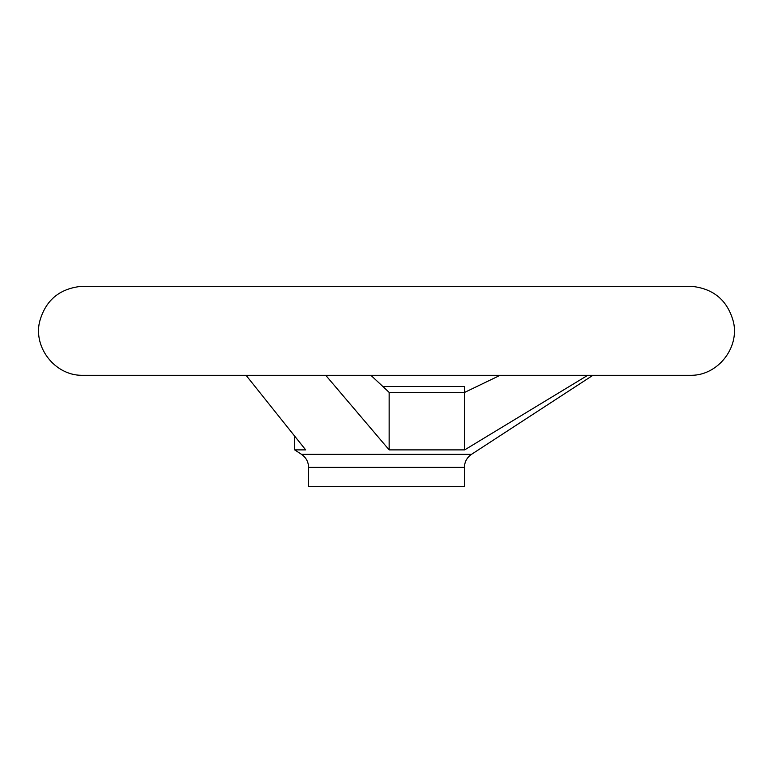 <?xml version="1.0" encoding="UTF-8"?>
<svg xmlns="http://www.w3.org/2000/svg" width="773" height="773" viewBox="0 0 773 773"><rect width="100%" height="100%" fill="white"/><g stroke="black" fill="none" stroke-linecap="round" stroke-linejoin="round"><path stroke-width="1.16" d="M464.418 467.394L308.582 467.394L308.582 486.661L464.418 486.661L464.418 467.394C464.573 461.848 466.94 457.5 471.501 454.34L301.499 454.34L294.668 449.886L305.683 449.886L246.046 375.311M325.733 375.311L389.148 449.886L464.67 449.886L587.722 375.311M370.885 375.311L389.148 392.375L389.148 449.886M500.112 375.311L464.67 392.375L464.67 449.886M389.148 392.375L464.67 392.375M464.418 392.375L464.418 386.481L382.654 386.481M691.535 286.339L81.465 286.339M691.68 375.311L81.32 375.311L691.68 375.311C718.098 375.05 739.51 347.734 733.471 322.032C727.722 300.562 713.788 288.667 691.68 286.339M691.603 286.339L81.397 286.339M81.32 286.339C59.212 288.667 45.278 300.562 39.529 322.032C33.49 347.734 54.902 375.05 81.32 375.311M294.668 449.886L294.668 436.996M308.582 467.394C308.427 461.848 306.06 457.5 301.499 454.34M471.501 454.34L592.901 375.311"/></g></svg>

